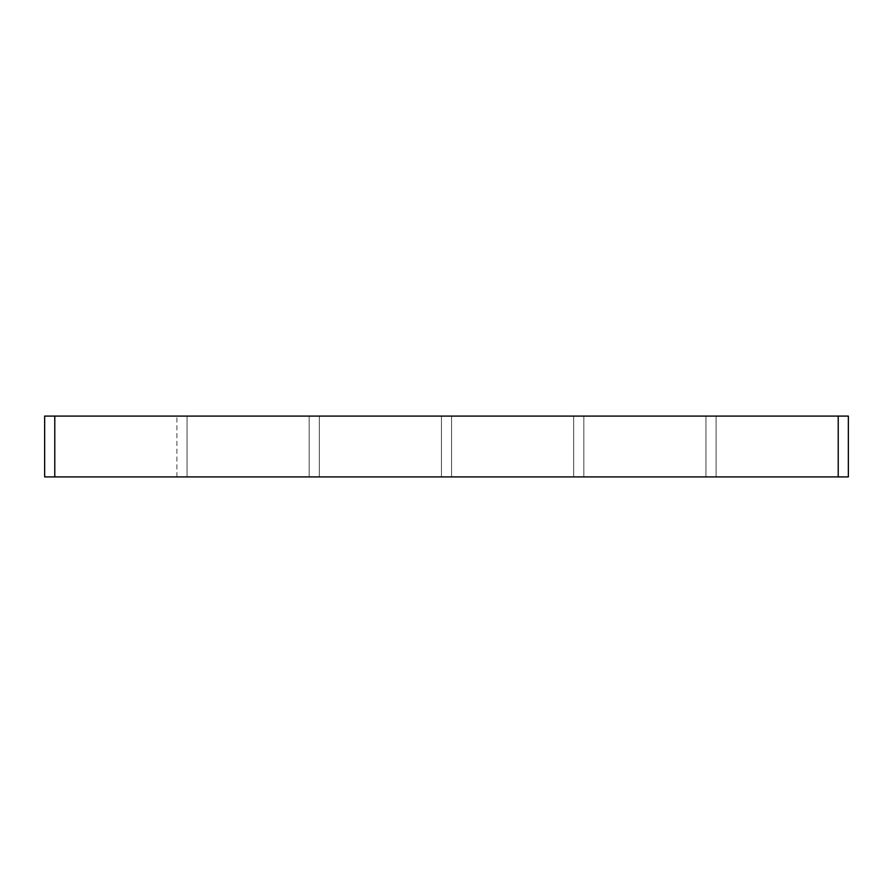 <?xml version="1.0" encoding="UTF-8"?>
<svg xmlns="http://www.w3.org/2000/svg" width="893" height="893" viewBox="0 0 893 893"><rect width="100%" height="100%" fill="white"/><g stroke="black" fill="none" stroke-linecap="round" stroke-linejoin="round"><path stroke-width="0.67" stroke-dasharray="4.46 3.35" d="M705.95 476.907L705.95 416.093L705.95 476.907L705.95 416.093L705.95 476.907L583.832 476.907L583.832 416.093L583.832 476.907L583.832 416.093L583.832 476.907L705.95 476.907M716.086 416.093L716.086 476.907L716.086 416.093L716.086 476.907L716.086 416.093L838.214 416.093L838.214 476.907L716.086 476.907L838.214 476.907L716.086 476.907L838.214 476.907L838.214 416.093L716.086 416.093L848.35 416.093L848.35 476.907L838.214 476.907L838.214 416.093L54.786 416.093L176.914 416.093L54.786 416.093L176.914 416.093L54.786 416.093L54.786 476.907L44.65 476.907L44.65 416.093L54.786 416.093L54.786 476.907L838.214 476.907L838.214 416.093L716.086 416.093M573.697 476.907L573.697 416.093L573.697 476.907L573.697 416.093L573.697 476.907L451.568 476.907L451.568 416.093L451.568 476.907L451.568 416.093L451.568 476.907L573.697 476.907M441.432 476.907L441.432 416.093L441.432 476.907L441.432 416.093L441.432 476.907L319.303 476.907L319.303 416.093L319.303 476.907L319.303 416.093L319.303 476.907L441.432 476.907M309.168 476.907L309.168 416.093L309.168 476.907L309.168 416.093L309.168 476.907L187.05 476.907L309.168 476.907M187.05 416.093L309.168 416.093L187.05 416.093L187.05 476.907L187.05 416.093L187.05 476.907L187.05 416.093L309.168 416.093L187.05 416.093M319.303 416.093L441.432 416.093L319.303 416.093M451.568 416.093L573.697 416.093L451.568 416.093M583.832 416.093L705.95 416.093L583.832 416.093M54.786 476.907L176.914 476.907L54.786 476.907L176.914 476.907L54.786 476.907L54.786 416.093M838.214 416.093L838.214 476.907M176.914 476.907L176.914 416.093L176.914 476.907"/><path stroke-width="1.34" d="M838.214 476.907L848.35 476.907L848.35 416.093L838.214 416.093L838.214 476.907L54.786 476.907L54.786 416.093L44.65 416.093L44.65 476.907L54.786 476.907M54.786 416.093L838.214 416.093"/></g></svg>
